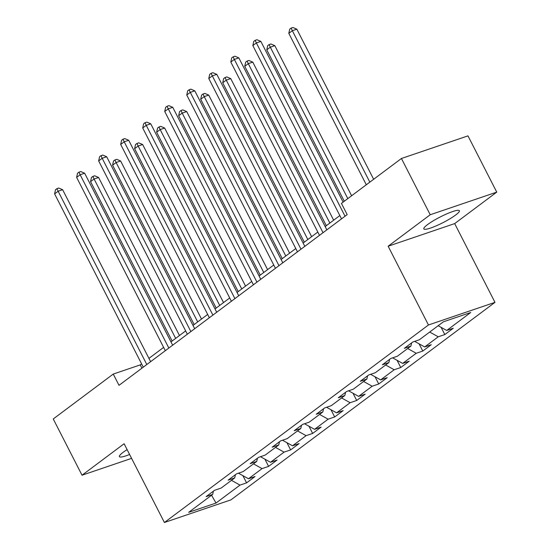 <?xml version="1.0" encoding="UTF-8"?>
<svg xmlns="http://www.w3.org/2000/svg" width="550" height="550" viewBox="0 0 550 550"><rect width="100%" height="100%" fill="white"/><g stroke="black" fill="none" stroke-linecap="round" stroke-linejoin="round"><path stroke-width="0.82" d="M427.577 224.579A19.965 3.156 152.9 0 0 423.83 228.903A19.965 3.156 152.9 0 0 436.459 225.741A19.965 3.156 152.9 0 0 455.627 215.036A19.965 3.156 152.9 0 0 459.381 210.712A19.965 3.156 152.9 0 0 446.744 213.874A19.965 3.156 152.9 0 0 427.577 224.579M127.112 449.611A19.965 3.156 152.9 0 0 123.159 452.299A19.965 3.156 152.9 0 0 119.412 456.624A19.965 3.156 152.9 0 0 129.608 454.486M496.753 192.122L430.217 214.748L388.142 246.221L454.678 223.596L496.753 192.122L467.967 135.864L401.431 158.489L341.426 203.383L347.181 214.631L119.013 385.323L113.252 374.069L53.247 418.962L82.032 475.221L131.588 458.363M454.678 223.596L494.979 302.356L230.945 499.868L164.409 522.5L428.45 324.981L494.979 302.356M216.006 503.051L240.006 485.093L246.572 482.866L255.042 476.527L248.483 478.761L262.034 468.621L268.599 466.386L277.069 460.047L270.504 462.282L284.061 452.141L290.627 449.907L299.097 443.568L292.531 445.803L306.089 435.662L312.654 433.434L321.124 427.096L314.559 429.323L328.116 419.189L334.675 416.955L343.152 410.616L336.586 412.851L350.144 402.71L356.703 400.476L365.179 394.137L358.614 396.371L372.164 386.231L378.73 383.996L387.2 377.664L380.641 379.892L394.192 369.751L400.757 367.524L409.228 361.185L402.669 363.419L416.219 353.279L422.785 351.044L431.255 344.706L424.689 346.94L438.247 336.799L444.812 334.565L453.283 328.226L446.717 330.461L470.724 312.503L443.389 321.805L419.382 339.756L412.823 341.99L404.353 348.329L410.912 346.094L397.361 356.235L390.796 358.469L382.326 364.808L388.884 362.574L375.334 372.714L368.768 374.942L360.298 381.281L366.864 379.053L353.306 389.187L346.741 391.421L338.271 397.76L344.836 395.526L331.279 405.666L324.713 407.901L316.243 414.239L322.809 412.005L309.251 422.146L302.686 424.38L294.216 430.712L300.781 428.484L287.224 438.625L280.665 440.853L272.188 447.191L278.754 444.957L265.196 455.098L258.637 457.332L250.167 463.671L256.726 461.436L243.176 471.577L236.61 473.811L228.14 480.15L234.699 477.916L221.148 488.056L214.583 490.284L206.113 496.623L212.678 494.395L188.671 512.346L216.006 503.051L211.544 495.234M411.641 342.87L410.912 346.094M438.247 336.799L429.694 332.049M424.689 346.94L414.659 341.364M389.613 359.349L388.884 362.574M416.219 353.279L407.667 348.521M402.669 363.419L392.631 357.844M367.586 375.829L366.864 379.053M394.192 369.751L385.639 365.001M380.641 379.892L370.604 374.323M345.565 392.308L344.836 395.526M372.164 386.231L363.612 381.48M358.614 396.371L348.576 390.796M323.538 408.781L322.809 412.005M350.144 402.71L341.584 397.959M336.586 412.851L326.556 407.275M301.51 425.26L300.781 428.484M328.116 419.189L319.557 414.432M314.559 429.323L304.528 423.754M279.482 441.739L278.754 444.957M306.089 435.662L297.536 430.911M292.531 445.803L282.501 440.227M257.455 458.212L256.726 461.436M284.061 452.141L275.509 447.391M270.504 462.282L260.473 456.706M235.428 474.691L234.699 477.916M262.034 468.621L253.481 463.863M248.483 478.761L238.446 473.186M213.4 491.171L212.678 494.395M240.006 485.093L231.454 480.342M430.217 214.748L401.431 158.489M388.142 246.221L428.45 324.981M164.409 522.5L124.108 443.74L82.032 475.221M141.597 363.873L140.229 364.897L113.252 374.069M339.831 215.579L325.153 226.559M317.811 232.052L303.126 243.038M295.783 248.531L281.098 259.511M273.756 265.011L259.077 275.99M251.728 281.483L237.05 292.469M229.701 297.962L215.022 308.942M207.673 314.442L192.995 325.421M185.646 330.914L170.968 341.901M163.625 347.394L148.94 358.373M446.717 330.461L438.164 325.71M141.914 368.191L140.229 364.897M246.572 482.866L242.88 475.647M268.599 466.386L264.907 459.168M290.627 449.907L286.935 442.695M312.654 433.434L308.956 426.216M334.675 416.955L330.983 409.736M356.703 400.476L353.011 393.257M378.73 383.996L375.038 376.784M400.757 367.524L397.066 360.305M422.785 351.044L419.093 343.826M444.812 334.565L441.121 327.353M150.624 361.673L62.624 189.702L58.135 191.235L146.809 364.526M54.601 193.875L55.516 189.695L56.925 188.643L58.135 191.235L54.601 193.875L143.282 367.166M56.925 188.643L58.726 188.031L62.624 189.702M179.479 335.534L98.594 177.471L94.098 178.998L90.564 181.637L172.129 341.028M175.663 338.387L94.098 178.998L92.888 176.406L94.689 175.794L98.594 177.471M90.564 181.637L91.479 177.464L92.888 176.406M172.652 345.194L84.652 173.222L80.156 174.756L168.836 348.047M76.629 177.396L77.536 173.216L78.953 172.164L80.156 174.756L76.629 177.396L165.309 350.687M78.953 172.164L80.747 171.552L84.652 173.222M194.679 328.714L106.679 156.75L102.183 158.276L190.864 331.567M98.656 160.916L99.564 156.743L100.98 155.684L102.183 158.276L98.656 160.916L187.337 334.214M100.98 155.684L102.774 155.072L106.679 156.75M201.506 319.055L120.622 160.992L116.126 162.525L112.592 165.165L194.157 324.555M197.691 321.915L116.126 162.525L114.916 159.933L116.717 159.321L120.622 160.992M112.592 165.165L113.506 160.985L114.916 159.933M223.534 302.582L142.642 144.519L138.153 146.046L134.619 148.686L216.184 308.076M219.711 305.436L138.153 146.046L136.943 143.454L138.744 142.842L142.642 144.519M134.619 148.686L135.534 144.512L136.943 143.454M216.707 312.235L128.707 140.271L124.211 141.797L212.891 315.095M120.684 144.444L121.591 140.264L123.007 139.205L124.211 141.797L120.684 144.444L209.357 317.735M123.007 139.205L124.802 138.593L128.707 140.271M238.734 295.762L150.734 123.791L146.238 125.324L234.919 298.616M142.711 127.964L143.619 123.784L145.028 122.733L146.238 125.324L142.711 127.964L231.385 301.256M145.028 122.733L146.829 122.121L150.734 123.791M260.762 279.283L172.762 107.319L168.266 108.845L256.946 282.136M164.732 111.485L165.646 107.312L167.056 106.253L168.266 108.845L164.732 111.485L253.413 284.776M167.056 106.253L168.857 105.641L172.762 107.319M245.554 286.103L164.67 128.04L160.174 129.566L156.647 132.206L238.212 291.596M241.739 288.956L160.174 129.566L158.971 126.974L160.765 126.363L164.67 128.04M156.647 132.206L157.554 128.033L158.971 126.974M267.582 269.624L186.697 111.561L182.201 113.094L178.674 115.734L260.239 275.117M263.766 272.477L182.201 113.094L180.998 110.502L182.792 109.89L186.697 111.561M178.674 115.734L179.582 111.554L180.998 110.502M289.609 253.144L208.725 95.081L204.229 96.614L200.702 99.254L282.267 258.644M285.794 256.004L204.229 96.614L203.026 94.022L204.82 93.411L208.725 95.081M200.702 99.254L201.609 95.074L203.026 94.022M311.637 236.672L230.752 78.609L226.256 80.135L222.729 82.775L304.288 242.165M307.821 239.525L226.256 80.135L225.046 77.543L226.847 76.931L230.752 78.609M222.729 82.775L223.637 78.602L225.046 77.543M333.664 220.192L252.78 62.129L248.284 63.656L244.75 66.296L326.315 225.686M329.849 223.046L248.284 63.656L247.074 61.064L248.875 60.452L252.78 62.129M244.75 66.296L245.664 62.123L247.074 61.064M351.615 195.759L274.808 45.65L270.311 47.183L266.778 49.823L344.272 201.252M347.799 198.612L270.311 47.183L269.101 44.591L270.903 43.979L274.808 45.65M266.778 49.823L267.692 45.643L269.101 44.591M282.789 262.804L194.789 90.839L190.293 92.366L278.967 265.664M186.759 95.006L187.674 90.833L189.083 89.774L190.293 92.366L186.759 95.006L275.44 268.304M189.083 89.774L190.884 89.162L194.789 90.839M304.81 246.331L216.81 74.36L212.321 75.893L300.994 249.184M208.787 78.533L209.701 74.353L211.111 73.301L212.321 75.893L208.787 78.533L297.468 251.824M211.111 73.301L212.912 72.689L216.81 74.36M326.837 229.852L238.837 57.881L234.341 59.414L323.022 232.705M230.814 62.054L231.722 57.881L233.138 56.822L234.341 59.414L230.814 62.054L319.495 235.345M233.138 56.822L234.933 56.21L238.837 57.881M343.111 202.125L260.865 41.408L256.369 42.934L345.049 216.226M252.842 45.574L253.749 41.401L255.166 40.343L256.369 42.934L252.842 45.574L341.522 218.873M255.166 40.343L256.96 39.731L260.865 41.408M373.643 179.279L296.828 29.177L292.339 30.704L288.805 33.344L366.3 184.772M369.827 182.133L292.339 30.704L291.129 28.112L292.93 27.5L296.828 29.177M288.805 33.344L289.719 29.171L291.129 28.112"/></g></svg>
